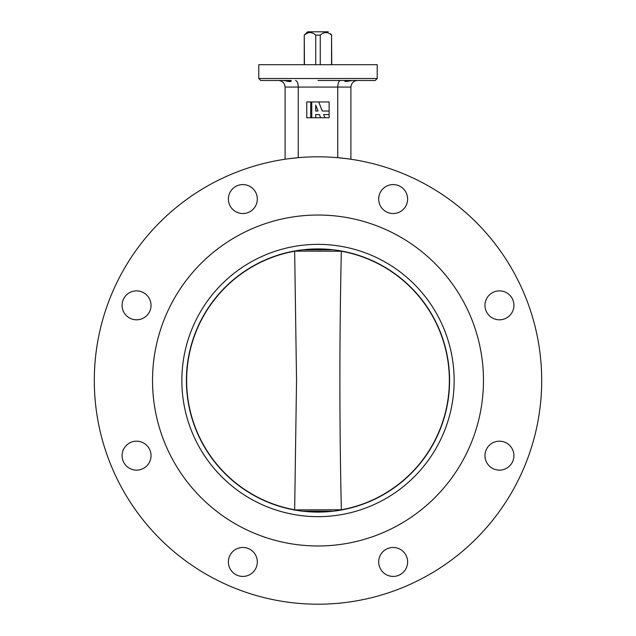 <?xml version="1.0" encoding="UTF-8"?>
<svg xmlns="http://www.w3.org/2000/svg" width="636" height="636" viewBox="0 0 636 636"><rect width="100%" height="100%" fill="white"/><g stroke="black" fill="none" stroke-linecap="round" stroke-linejoin="round"><path stroke-width="0.95" d="M484.966 305.344A14.477 14.477 0 0 0 499.443 319.821A14.477 14.477 0 0 0 513.92 305.344A14.477 14.477 0 0 0 499.443 290.875A14.477 14.477 0 0 0 484.966 305.344M484.966 455.662A14.477 14.477 0 0 0 499.443 470.131A14.477 14.477 0 0 0 513.92 455.662A14.477 14.477 0 0 0 499.443 441.185A14.477 14.477 0 0 0 484.966 455.662M378.682 561.946A14.477 14.477 0 0 0 393.159 576.423A14.477 14.477 0 0 0 407.628 561.946A14.477 14.477 0 0 0 393.159 547.469A14.477 14.477 0 0 0 378.682 561.946M228.372 561.946A14.477 14.477 0 0 0 242.841 576.423A14.477 14.477 0 0 0 257.318 561.946A14.477 14.477 0 0 0 242.841 547.469A14.477 14.477 0 0 0 228.372 561.946M122.08 455.662A14.477 14.477 0 0 0 136.557 470.131A14.477 14.477 0 0 0 151.034 455.662A14.477 14.477 0 0 0 136.557 441.185A14.477 14.477 0 0 0 122.08 455.662M122.08 305.344A14.477 14.477 0 0 0 136.557 319.821A14.477 14.477 0 0 0 151.034 305.344A14.477 14.477 0 0 0 136.557 290.875A14.477 14.477 0 0 0 122.08 305.344M228.372 199.06A14.477 14.477 0 0 0 242.841 213.537A14.477 14.477 0 0 0 257.318 199.06A14.477 14.477 0 0 0 242.841 184.583A14.477 14.477 0 0 0 228.372 199.06M378.682 199.06A14.477 14.477 0 0 0 393.159 213.537A14.477 14.477 0 0 0 407.628 199.06A14.477 14.477 0 0 0 393.159 184.583A14.477 14.477 0 0 0 378.682 199.06M94.303 380.503A223.697 223.697 0 0 1 318 156.806A223.697 223.697 0 0 1 541.697 380.503A223.697 223.697 0 0 1 318 604.2A223.697 223.697 0 0 1 94.303 380.503M347.606 158.777L337.74 157.68L337.74 87.068C337.915 83.101 338.821 80.907 340.467 80.486M350.897 159.239L350.897 87.068L298.26 87.068L298.26 157.68L288.394 158.777M152.529 380.503A165.471 165.471 0 0 0 318 545.974A165.471 165.471 0 0 0 483.471 380.503A165.471 165.471 0 0 0 318 215.032A165.471 165.471 0 0 0 152.529 380.503A165.471 165.471 0 0 0 318 545.974A165.471 165.471 0 0 0 483.471 380.503A165.471 165.471 0 0 0 318 215.032A165.471 165.471 0 0 0 152.529 380.503M352.837 80.486L350.563 80.78C345.857 81.742 344.036 81.647 345.102 80.486L344.648 80.772M285.437 80.486L279.514 80.486M283.163 80.486L285.437 80.78C290.135 81.742 291.956 81.647 290.898 80.486L260.76 80.486L258.788 78.514L377.212 78.514L375.24 80.486L318 80.486M258.788 78.514L258.788 64.697L377.212 64.697L377.212 78.514M285.103 159.239L285.103 87.068C284.682 83.101 282.495 80.907 278.52 80.486M350.897 87.068C351.318 83.101 353.505 80.907 357.48 80.486M290.898 80.486L291.328 80.907M290.199 81.559L288.839 81.543M288.203 81.432L285.437 80.78M285.103 87.068L298.26 87.068C298.085 83.101 297.179 80.907 295.533 80.486M331.754 64.697L331.563 35.091C327.81 31.776 324.042 31.776 320.25 35.091L320.25 64.697M331.563 64.697L331.563 35.091M330.434 33.772L331.754 35.091M305.566 33.772L307.729 31.8L304.247 35.091L304.437 64.697M307.729 31.8L328.271 31.8M315.75 64.697L315.75 35.091C311.99 31.776 308.221 31.776 304.437 35.091M315.75 35.091L320.25 35.091M454.144 380.503A136.144 136.144 0 0 1 318 516.647A136.144 136.144 0 0 1 181.856 380.503A136.144 136.144 0 0 1 318 244.359A136.144 136.144 0 0 1 454.144 380.503M186.412 380.503A131.588 131.588 0 0 0 318 512.091A131.588 131.588 0 0 0 449.588 380.503A131.588 131.588 0 0 0 318 248.915A131.588 131.588 0 0 0 186.412 380.503M294.659 509.905L341.341 509.778C339.401 423.592 339.401 337.406 341.341 251.228L294.659 251.101L296.535 380.503L294.659 510M311.759 101.951L306.759 101.951L306.759 117.74L329.13 117.74L329.13 101.951L311.759 101.951L311.759 117.74M310.71 117.74L310.71 101.951M315.71 117.74L315.71 114.583L319.415 114.583L320.639 117.74M324.877 117.74L323.652 114.583L329.13 114.583M329.13 111.03L322.269 111.03L318.739 101.951M318.032 111.03L315.71 105.059L315.71 111.03L318.032 111.03M341.341 509.778A131.366 131.366 0 0 0 341.341 251.228M294.659 251.228A131.366 131.366 0 0 0 294.659 509.778M302.76 249.805L333.24 249.805M333.24 511.201L302.76 511.201M304.247 64.697L304.247 35.091"/></g></svg>

